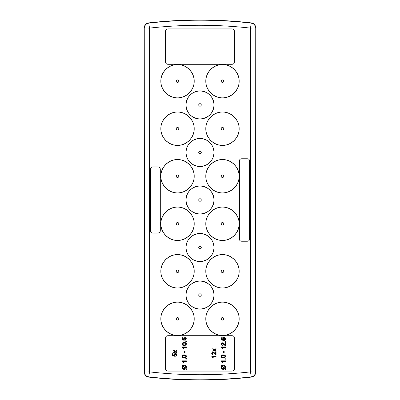 <?xml version="1.0" encoding="UTF-8"?>
<svg xmlns="http://www.w3.org/2000/svg" width="400" height="400" viewBox="0 0 400 400"><rect width="100%" height="100%" fill="white"/><g stroke="black" fill="none" stroke-linecap="round" stroke-linejoin="round"><path stroke-width="0.6" d="M241.69 158.765L247.28 158.765C248.75 158.85 249.525 159.63 249.61 161.1L249.61 238.9C249.53 240.37 248.75 241.15 247.28 241.235L241.69 241.235C240.22 241.15 239.445 240.37 239.36 238.9L239.36 161.1C239.445 159.63 240.22 158.85 241.69 158.765L240.29 159.155M232.07 335.715C233.54 335.8 234.315 336.575 234.4 338.045L234.4 368.77C234.315 370.24 233.54 371.02 232.07 371.1L167.93 371.1C166.46 371.02 165.685 370.24 165.6 368.77L165.6 338.045C165.685 336.575 166.46 335.8 167.93 335.715L232.07 335.715M234.4 31.23C234.315 29.76 233.54 28.98 232.07 28.9L167.93 28.9C166.46 28.98 165.685 29.76 165.6 31.23L165.6 61.955C165.685 63.425 166.46 64.2 167.93 64.285L232.07 64.285C233.54 64.2 234.315 63.425 234.4 61.955L234.4 31.23M160.29 230.73C160.21 232.2 159.43 232.98 157.96 233.06L152.745 233.06C151.275 232.98 150.495 232.2 150.41 230.73L150.41 169.27C150.495 167.8 151.275 167.02 152.745 166.935L157.96 166.935C159.43 167.02 160.21 167.8 160.29 169.27L160.29 230.73M222.49 335.485C231.41 335.55 239.225 327.725 239.155 318.805C239.215 309.88 231.39 302.07 222.47 302.14C213.545 302.08 205.735 309.9 205.805 318.825C205.745 327.745 213.565 335.56 222.49 335.485C231.4 335.71 239.385 327.715 239.155 318.805C239.375 309.895 231.38 301.905 222.47 302.14C213.56 301.915 205.57 309.915 205.805 318.825C205.58 327.73 213.58 335.72 222.49 335.485M222.47 254.615C213.545 254.555 205.735 262.375 205.805 271.295C205.745 280.22 213.565 288.035 222.49 287.96C231.41 288.025 239.225 280.2 239.155 271.28C239.215 262.355 231.39 254.545 222.47 254.615C213.56 254.39 205.57 262.39 205.805 271.295C205.58 280.205 213.58 288.195 222.49 287.96C231.4 288.185 239.385 280.19 239.155 271.28C239.375 262.37 231.38 254.38 222.47 254.615M200.01 309.105C207.53 309.15 214.115 302.56 214.05 295.04C214.1 287.52 207.505 280.935 199.99 281C192.47 280.95 185.885 287.545 185.95 295.06C185.9 302.58 192.49 309.165 200.01 309.105C208.545 308.265 213.225 303.575 214.05 295.04C213.21 286.505 208.525 281.825 199.99 281C191.455 281.84 186.775 286.525 185.95 295.06C186.785 303.595 191.475 308.275 200.01 309.105M177.53 287.96C186.455 288.025 194.265 280.2 194.195 271.28C194.255 262.355 186.435 254.545 177.51 254.615C168.59 254.555 160.775 262.375 160.845 271.3C160.785 280.22 168.61 288.035 177.53 287.96C186.44 288.185 194.43 280.19 194.195 271.28C194.42 262.37 186.42 254.38 177.51 254.615C168.6 254.39 160.61 262.39 160.845 271.3C160.625 280.205 168.62 288.195 177.53 287.96M199.99 233.475C192.47 233.425 185.885 240.02 185.95 247.535C185.9 255.055 192.49 261.64 200.01 261.575C207.53 261.625 214.115 255.035 214.05 247.515C214.1 239.995 207.505 233.41 199.99 233.475C191.455 234.315 186.775 239 185.95 247.535C186.785 256.07 191.475 260.75 200.01 261.575C208.545 260.735 213.225 256.05 214.05 247.515C213.21 238.98 208.525 234.3 199.99 233.475M177.53 240.435C186.455 240.495 194.265 232.675 194.195 223.755C194.255 214.83 186.435 207.02 177.51 207.09C168.59 207.03 160.775 214.85 160.845 223.77C160.785 232.695 168.61 240.51 177.53 240.435C186.44 240.66 194.43 232.66 194.195 223.755C194.42 214.845 186.42 206.855 177.51 207.09C168.6 206.865 160.61 214.865 160.845 223.77C160.625 232.68 168.62 240.67 177.53 240.435M199.99 185.95C192.47 185.9 185.885 192.495 185.95 200.01C185.9 207.53 192.49 214.115 200.01 214.05C207.53 214.1 214.115 207.505 214.05 199.99C214.1 192.47 207.505 185.885 199.99 185.95C191.455 186.79 186.775 191.475 185.95 200.01C186.785 208.545 191.475 213.225 200.01 214.05C208.545 213.21 213.225 208.525 214.05 199.99C213.21 191.455 208.525 186.775 199.99 185.95M222.49 240.435C231.41 240.495 239.225 232.675 239.155 223.755C239.215 214.83 231.39 207.02 222.47 207.09C213.545 207.03 205.735 214.85 205.805 223.77C205.745 232.695 213.565 240.51 222.49 240.435C231.4 240.66 239.39 232.66 239.155 223.755C239.375 214.845 231.38 206.855 222.47 207.09C213.56 206.865 205.57 214.865 205.805 223.77C205.58 232.68 213.58 240.67 222.49 240.435M222.49 192.91C231.41 192.97 239.225 185.15 239.155 176.23C239.215 167.305 231.39 159.49 222.47 159.565C213.545 159.505 205.735 167.325 205.805 176.245C205.745 185.17 213.565 192.98 222.49 192.91C231.4 193.135 239.39 185.135 239.155 176.23C239.375 167.32 231.38 159.33 222.47 159.565C213.56 159.34 205.57 167.335 205.805 176.245C205.58 185.155 213.58 193.145 222.49 192.91M200.01 166.525C207.53 166.575 214.115 159.98 214.05 152.465C214.1 144.945 207.505 138.36 199.99 138.425C192.47 138.375 185.885 144.965 185.95 152.485C185.9 160.005 192.49 166.59 200.01 166.525C208.545 165.685 213.225 161 214.05 152.465C213.21 143.93 208.525 139.25 199.99 138.425C191.455 139.265 186.775 143.95 185.95 152.485C186.785 161.02 191.475 165.7 200.01 166.525M177.53 192.91C186.455 192.97 194.265 185.15 194.195 176.23C194.255 167.305 186.435 159.49 177.51 159.565C168.59 159.505 160.775 167.325 160.845 176.245C160.785 185.17 168.61 192.98 177.53 192.91C186.44 193.135 194.43 185.135 194.195 176.23C194.42 167.32 186.42 159.33 177.51 159.565C168.6 159.34 160.61 167.335 160.845 176.245C160.625 185.155 168.62 193.145 177.53 192.91M177.51 302.14C168.59 302.08 160.775 309.9 160.845 318.825C160.785 327.745 168.61 335.56 177.53 335.485C186.455 335.55 194.265 327.725 194.195 318.805C194.255 309.88 186.435 302.07 177.51 302.14C168.6 301.915 160.61 309.915 160.845 318.825C160.625 327.735 168.62 335.72 177.53 335.485C186.44 335.71 194.43 327.715 194.195 318.805C194.42 309.895 186.42 301.905 177.51 302.14M222.47 112.04C213.545 111.975 205.735 119.8 205.805 128.72C205.745 137.645 213.565 145.455 222.49 145.385C231.41 145.445 239.225 137.625 239.155 128.7C239.215 119.78 231.39 111.965 222.47 112.04C213.56 111.815 205.57 119.81 205.805 128.72C205.58 137.63 213.58 145.62 222.49 145.385C231.4 145.61 239.39 137.61 239.155 128.7C239.375 119.795 231.38 111.805 222.47 112.04M200.01 119C207.53 119.05 214.115 112.455 214.05 104.94C214.1 97.42 207.505 90.835 199.99 90.895C192.47 90.85 185.885 97.44 185.95 104.96C185.9 112.48 192.49 119.065 200.01 119C208.545 118.16 213.225 113.475 214.05 104.94C213.21 96.405 208.525 91.725 199.99 90.895C191.455 91.735 186.775 96.425 185.95 104.96C186.785 113.495 191.475 118.175 200.01 119M222.47 64.515C213.545 64.45 205.735 72.275 205.805 81.195C205.745 90.12 213.565 97.93 222.49 97.86C231.41 97.92 239.225 90.1 239.155 81.175C239.215 72.255 231.39 64.44 222.47 64.515C213.56 64.29 205.57 72.285 205.805 81.195C205.58 90.105 213.58 98.095 222.49 97.86C231.4 98.085 239.39 90.085 239.155 81.175C239.375 72.265 231.38 64.28 222.47 64.515M177.53 97.86C186.455 97.92 194.265 90.1 194.195 81.175C194.255 72.255 186.435 64.44 177.51 64.515C168.59 64.45 160.775 72.275 160.845 81.195C160.785 90.12 168.61 97.93 177.53 97.86C186.44 98.085 194.43 90.085 194.195 81.175C194.42 72.265 186.42 64.28 177.51 64.515C168.6 64.29 160.61 72.285 160.845 81.195C160.625 90.105 168.62 98.095 177.53 97.86M177.53 145.385C186.455 145.445 194.265 137.625 194.195 128.7C194.255 119.78 186.435 111.965 177.51 112.04C168.59 111.975 160.775 119.8 160.845 128.72C160.785 137.645 168.61 145.455 177.53 145.385C186.44 145.61 194.43 137.61 194.195 128.7C194.42 119.795 186.42 111.805 177.51 112.04C168.6 111.815 160.61 119.81 160.845 128.72C160.625 137.63 168.62 145.62 177.53 145.385M239.45 160.36L239.605 159.945M240.95 241.14L240.605 241.02M239.75 240.305L239.36 238.9M249.52 239.64L249.365 240.055M248.685 240.84L247.28 241.235M148.715 22.905L149.52 28.12L149.52 371.88A448.58 448.58 -86.4 0 0 250.48 371.88L250.48 28.12A448.58 448.58 -86.4 0 0 149.52 28.12L144.45 27.915C144.67 25.23 146.1 23.63 148.74 23.11A453.65 453.65 0 0 1 251.26 23.11L250.48 28.12L255.55 27.915C255.33 25.23 253.9 23.63 251.26 23.11L251.285 22.905A5.04 5.04 0 0 1 255.75 27.915L255.55 372.085L250.48 371.88L251.26 376.89A453.65 453.65 0 0 1 148.74 376.89L149.52 371.88L144.45 372.085L144.25 27.915A5.04 5.04 0 0 1 148.715 22.905A453.855 453.855 0 0 1 251.285 22.905M232.81 335.81L233.22 335.96M234.01 336.645L234.4 338.045L234.4 368.77M234.305 369.51L234.185 369.855M233.47 370.715L232.07 371.1M167.195 371.01L166.845 370.89M165.99 370.17L165.6 368.77M165.695 337.305L165.815 336.96M166.53 336.105L167.93 335.715M233.48 29.295L232.07 28.9M234.005 63.365L234.4 61.955M166.52 63.89L167.93 64.285M165.995 29.815L165.6 31.23M160.2 231.47L160.08 231.815M159.365 232.675L157.96 233.06L152.745 233.06M152.005 232.97L151.66 232.85M150.8 232.135L150.41 230.73M150.505 168.53L150.625 168.185M151.34 167.325L152.745 166.935M158.7 167.03L159.045 167.15M159.9 167.865L160.29 169.27M251.285 377.095A5.04 5.04 0 0 0 255.75 372.085L255.55 372.085C255.33 374.77 253.9 376.37 251.26 376.89L251.285 377.095A453.855 453.855 0 0 1 148.715 377.095L148.74 376.89C146.1 376.37 144.67 374.77 144.45 372.085L144.25 27.915M255.75 372.085L255.75 27.915M223.42 337.585L224.025 337.48C224.94 337.52 225.445 337.99 225.545 338.88C225.34 340.01 224.63 340.53 223.41 340.44L221.46 339.87M224.26 337.495L224.7 337.615M225.1 337.86L225.35 338.155M225.44 338.335L225.545 338.88M225.515 339.18L225.44 339.455M224.385 340.33L223.41 340.44M221.22 339.555L221.065 339.075M221.505 337.8L222 337.57M221.555 339.955L221.05 338.815L222.185 337.535L222.245 338.105L221.56 338.855L222.2 339.72M221.79 338.31L222.245 338.105L221.79 338.31L221.69 339.34L223.17 339.87L222.585 338.79L224.025 337.48M225.485 341.465L226.17 341.745L225.485 341.465L225.485 341.745L224.915 341.745L224.915 341.175L226.075 341.63M223.48 343.275L224.915 344.825L224.915 342.655L225.485 342.655L225.485 345.56L224.785 345.36M225.485 345.56L223.415 344.005M222.57 343.335L221.57 344.22M221.75 343.53L221.56 344.09L222.355 344.93L222.3 345.5L221.05 344.08L222.275 342.715L224.25 344.13M221.165 344.735L221.06 344.31M221.06 343.87L221.5 342.99M222.395 347.91L222.55 348.175M222.16 348.46L221.05 346.865L225.485 346.865L225.485 347.435L222.03 347.435L222.68 348.46L221.995 348.165M221.605 347.66L221.34 347.415M225.485 358.87L226.17 359.155L225.485 358.87L225.485 359.155L224.915 359.155L224.915 358.585L226.075 359.04M222.395 361.905L222.55 362.17M222.16 362.455L221.05 360.86L225.485 360.86L225.485 361.43L222.03 361.43L222.68 362.455L221.995 362.16M221.605 361.655L221.34 361.41M213.61 350.21L213.945 349.985L212.825 349.2L212.825 348.52L214.445 349.655L216.065 348.575L216.065 349.255L214.945 350.005L216.065 350.795L216.065 351.475L214.445 350.335L212.825 351.415L212.825 350.735L213.945 349.985L213.635 349.77M212.975 357.13L213.13 357.39M212.74 357.675L211.63 356.08L216.065 356.08L216.065 356.65L212.61 356.65L213.265 357.675L212.575 357.38M212.185 356.875L211.92 356.63M224.005 354.925L224.415 355.005M225.44 355.765L225.115 357.3L223.3 357.73C222.065 357.87 221.315 357.395 221.05 356.31L221.055 356.165M224.425 357.61L224.075 357.68M224.03 357.685L223.68 357.72M222.995 357.725L222.715 357.705M221.94 357.545L221.445 357.26M221.36 357.18L221.05 356.31C221.315 355.225 222.065 354.75 223.3 354.89C224.53 354.75 225.28 355.225 225.545 356.31M221.405 355.395L221.7 355.19M221.965 355.075L222.365 354.96M222.605 354.925L223.3 354.89M221.235 366.25L221.255 365.04L221.82 365.545L223.315 365.13C224.66 365.175 225.405 365.855 225.545 367.175L225.16 368.505L225.74 369.02L225.41 369.395L224.81 368.86L224.39 369.1M225.48 367.77L225.23 368.38M223.915 369.275L223.28 369.34C221.89 369.3 221.125 368.6 220.99 367.24L221.47 365.895M222.57 369.255L222.31 369.175M221.02 367.6L220.99 367.24M223.315 365.13L221.96 365.465M224.76 365.56L225.115 365.9M225.2 366.02L225.395 366.395M214.06 352.495L215.5 354.045L215.5 351.875L216.065 351.875L216.065 354.775L215.365 354.58M216.065 354.775L213.995 353.22M213.15 352.555L212.15 353.44M212.255 352.85L212.14 353.305L212.94 354.15L212.88 354.715L211.63 353.295L212.855 351.93L214.83 353.345M185.3 345.325L184.955 345.39M184.905 345.4L184.555 345.435M183.87 345.44L183.59 345.42M182.235 344.89L181.93 343.875M182.05 343.425L182.575 342.9M182.84 342.785L183.245 342.67M183.48 342.635L184.175 342.6C185.405 342.46 186.155 342.935 186.42 344.02L185.99 345.015L184.175 345.445C182.94 345.58 182.19 345.11 181.925 344.02C182.19 342.935 182.94 342.465 184.175 342.6M184.88 342.64L185.29 342.715M186.32 343.475L186.42 344.02M183.42 338.97L184.84 337.48L185.88 337.82L186.42 338.945L185.165 340.325L185.805 338.505M185.795 339.375L185.905 338.94L184.725 338.055M185.03 338.055L183.93 339.12M183.95 338.655L184.255 340.265L181.98 339.81L181.98 337.705L182.55 337.705L182.55 339.345L183.7 339.575L183.405 338.78M186.36 341.465L187.045 341.745L186.36 341.465L186.36 341.745L185.795 341.745L185.795 341.175L186.955 341.63M183.275 347.91L183.425 348.175M183.035 348.46L181.925 346.865L186.36 346.865L186.36 347.435L182.905 347.435L183.56 348.46L182.87 348.165M182.48 347.66L182.215 347.415M185.3 357.61L184.955 357.68M184.905 357.685L184.555 357.72M183.87 357.725L183.59 357.705M182.815 357.545L182.32 357.26M182.235 357.18L181.93 356.165M182.05 355.71L182.575 355.19M182.84 355.075L183.245 354.96M183.48 354.925L184.175 354.89C185.405 354.75 186.155 355.225 186.42 356.31L185.99 357.3L184.175 357.73C182.94 357.87 182.19 357.395 181.925 356.31C182.19 355.225 182.94 354.75 184.175 354.89M184.88 354.925L185.29 355.005M186.32 355.765L186.42 356.31M186.36 358.585L187.27 359.04L185.795 359.155L185.795 358.585L186.785 358.635M186.36 358.87L186.955 359.04M183.275 361.905L183.425 362.17M183.035 362.455L181.925 360.86L186.36 360.86L186.36 361.43L182.905 361.43L183.56 362.455L182.87 362.16M182.48 361.655L182.215 361.41M182.11 366.25L182.13 365.04L182.7 365.545L184.19 365.13C185.535 365.175 186.28 365.855 186.42 367.175L186.035 368.505L186.615 369.02L186.285 369.395L185.685 368.86L185.265 369.1M186.11 368.38L186.36 367.77M184.79 369.275L184.485 369.325M183.445 369.255L183.185 369.175M182.69 368.915L182.32 368.58M181.95 367.855L182.345 365.895M184.19 365.13L182.835 365.465M185.64 365.56L185.99 365.9M186.14 366.125L186.27 366.395M174.485 351.89L174.82 351.665L173.7 350.875L173.7 350.195L175.32 351.335L176.94 350.25L176.94 350.935L175.82 351.685L176.94 352.47L176.94 353.155L175.32 352.015L173.7 353.095L173.7 352.415L174.82 351.665L174.51 351.445M174 354.985L175.42 353.495L176.46 353.835L177 354.96L175.75 356.34L176.385 354.52M174.785 353.615L175.2 353.505M176.375 355.39L176.485 354.955L175.305 354.07M175.61 354.07L174.51 355.135M174.53 354.67L174.835 356.28L172.56 355.825L172.56 353.72L173.13 353.72L173.13 355.36L174.28 355.585L173.985 354.795M222.48 317.545A1.27 1.27 -86.4 0 0 221.21 318.815A1.27 1.27 -86.4 0 0 222.48 320.08A1.27 1.27 -86.4 0 0 223.745 318.815A1.27 1.27 -86.4 0 0 222.48 317.545M222.48 270.02A1.27 1.27 -86.4 0 0 221.21 271.29A1.27 1.27 -86.4 0 0 222.48 272.555A1.27 1.27 -86.4 0 0 223.745 271.29A1.27 1.27 -86.4 0 0 222.48 270.02M200 293.785A1.27 1.27 -86.4 0 0 198.73 295.05A1.27 1.27 -86.4 0 0 200 296.32A1.27 1.27 -86.4 0 0 201.27 295.05A1.27 1.27 -86.4 0 0 200 293.785M177.52 270.02A1.27 1.27 -86.4 0 0 176.255 271.29A1.27 1.27 -86.4 0 0 177.52 272.555A1.27 1.27 -86.4 0 0 178.79 271.29A1.27 1.27 -86.4 0 0 177.52 270.02M200 246.26A1.27 1.27 -86.4 0 0 198.73 247.525A1.27 1.27 -86.4 0 0 200 248.795A1.27 1.27 -86.4 0 0 201.27 247.525A1.27 1.27 -86.4 0 0 200 246.26M177.52 222.495A1.27 1.27 -86.4 0 0 176.255 223.765A1.27 1.27 -86.4 0 0 177.52 225.03A1.27 1.27 -86.4 0 0 178.79 223.765A1.27 1.27 -86.4 0 0 177.52 222.495M200 198.73A1.27 1.27 -86.4 0 0 198.73 200A1.27 1.27 -86.4 0 0 200 201.27A1.27 1.27 -86.4 0 0 201.27 200A1.27 1.27 -86.4 0 0 200 198.73M222.48 222.495A1.27 1.27 -86.4 0 0 221.21 223.765A1.27 1.27 -86.4 0 0 222.48 225.03A1.27 1.27 -86.4 0 0 223.745 223.765A1.27 1.27 -86.4 0 0 222.48 222.495M222.48 174.97A1.27 1.27 -86.4 0 0 221.21 176.235A1.27 1.27 -86.4 0 0 222.48 177.505A1.27 1.27 -86.4 0 0 223.745 176.235A1.27 1.27 -86.4 0 0 222.48 174.97M200 151.205A1.27 1.27 -86.4 0 0 198.73 152.475A1.27 1.27 -86.4 0 0 200 153.745A1.27 1.27 -86.4 0 0 201.27 152.475A1.27 1.27 -86.4 0 0 200 151.205M177.52 174.97A1.27 1.27 -86.4 0 0 176.255 176.235A1.27 1.27 -86.4 0 0 177.52 177.505A1.27 1.27 -86.4 0 0 178.79 176.235A1.27 1.27 -86.4 0 0 177.52 174.97M177.52 317.545A1.27 1.27 -86.4 0 0 176.255 318.815A1.27 1.27 -86.4 0 0 177.52 320.08A1.27 1.27 -86.4 0 0 178.79 318.815A1.27 1.27 -86.4 0 0 177.52 317.545M222.48 127.445A1.27 1.27 -86.4 0 0 221.21 128.71A1.27 1.27 -86.4 0 0 222.48 129.98A1.27 1.27 -86.4 0 0 223.745 128.71A1.27 1.27 -86.4 0 0 222.48 127.445M200 103.68A1.27 1.27 -86.4 0 0 198.73 104.95A1.27 1.27 -86.4 0 0 200 106.215A1.27 1.27 -86.4 0 0 201.27 104.95A1.27 1.27 -86.4 0 0 200 103.68M222.48 79.92A1.27 1.27 -86.4 0 0 221.21 81.185A1.27 1.27 -86.4 0 0 222.48 82.455A1.27 1.27 -86.4 0 0 223.745 81.185A1.27 1.27 -86.4 0 0 222.48 79.92M177.52 79.92A1.27 1.27 -86.4 0 0 176.255 81.185A1.27 1.27 -86.4 0 0 177.52 82.455A1.27 1.27 -86.4 0 0 178.79 81.185A1.27 1.27 -86.4 0 0 177.52 79.92M177.52 127.445A1.27 1.27 -86.4 0 0 176.255 128.71A1.27 1.27 -86.4 0 0 177.52 129.98A1.27 1.27 -86.4 0 0 178.79 128.71A1.27 1.27 -86.4 0 0 177.52 127.445M144.25 372.085A5.04 5.04 0 0 0 148.715 377.095M223.825 344.475L222.28 343.28M224.18 351.075L224.18 352.725L223.665 352.725L223.665 351.075L224.18 351.075M225.545 367.175L225.445 367.915M224.81 368.86L223.28 369.34M214.405 353.69L212.86 352.5M184.84 337.48L185.88 337.82L186.42 338.945M183.915 338.94L184.315 339.7M185.055 351.075L185.055 352.725L184.54 352.725L184.54 351.075L185.055 351.075M185.685 368.86L184.155 369.34C182.765 369.3 182.005 368.6 181.865 367.24M186.42 367.175L186.32 367.915M175.42 353.495L176.46 353.835L177 354.96M174.495 354.955L174.895 355.715M224.015 339.87L225.03 338.925L224.04 338.05L223.095 338.95L224.015 339.87M223.295 357.165C224.15 357.31 224.73 357.025 225.03 356.31C224.76 355.61 224.18 355.325 223.295 355.455C222.43 355.315 221.85 355.6 221.56 356.315L221.865 356.905L222.81 357.145M222.275 365.95L224.71 368.105L224.975 367.235C224.865 366.255 224.305 365.76 223.285 365.755L222.275 365.95L223.91 365.83M221.9 366.28L221.56 367.22C221.655 368.21 222.225 368.71 223.265 368.71L224.34 368.445L221.9 366.28M184.17 344.875C185.025 345.02 185.605 344.735 185.905 344.02C185.635 343.32 185.06 343.035 184.17 343.17C183.305 343.025 182.725 343.315 182.435 344.03L182.74 344.62L183.685 344.86M184.17 357.165C185.025 357.31 185.605 357.025 185.905 356.31C185.635 355.61 185.06 355.325 184.17 355.455C183.305 355.315 182.725 355.6 182.435 356.315L182.74 356.905L183.685 357.145M183.155 365.95L185.585 368.105L185.85 367.235C185.74 366.255 185.18 365.76 184.16 365.755L183.155 365.95L184.785 365.83M182.78 366.28L182.435 367.22C182.53 368.21 183.1 368.71 184.145 368.71L185.215 368.445L182.78 366.28M224.81 339.535L224.85 338.385M223.895 338.055L223.56 338.145M223.255 338.395L223.095 338.95M224.515 338.135L224.04 338.05M224.055 357.12L224.33 357.07M221.7 355.89L221.98 356.97M222.095 357.015L222.405 357.095M223.295 355.455L222.525 355.5M224.675 355.69L224.155 355.515M224.955 366.985L224.815 366.545M224.88 367.78L224.71 368.105M223.86 368.645L222.83 368.68M184.93 344.835L185.205 344.785M185.625 344.59L185.875 344.24M182.68 343.485L182.435 344.03L182.86 344.685M182.97 344.73L183.28 344.81M183.775 343.18L183.4 343.21M185.43 343.335L185.03 343.225M184.93 357.12L185.205 357.07M185.625 356.875L185.875 356.53M182.575 355.89L182.86 356.97M182.97 357.015L183.28 357.095M183.775 355.465L183.4 355.5M185.555 355.69L185.03 355.515M185.83 366.985L185.69 366.545M185.755 367.78L185.585 368.105M184.735 368.645L183.705 368.68"/></g></svg>
